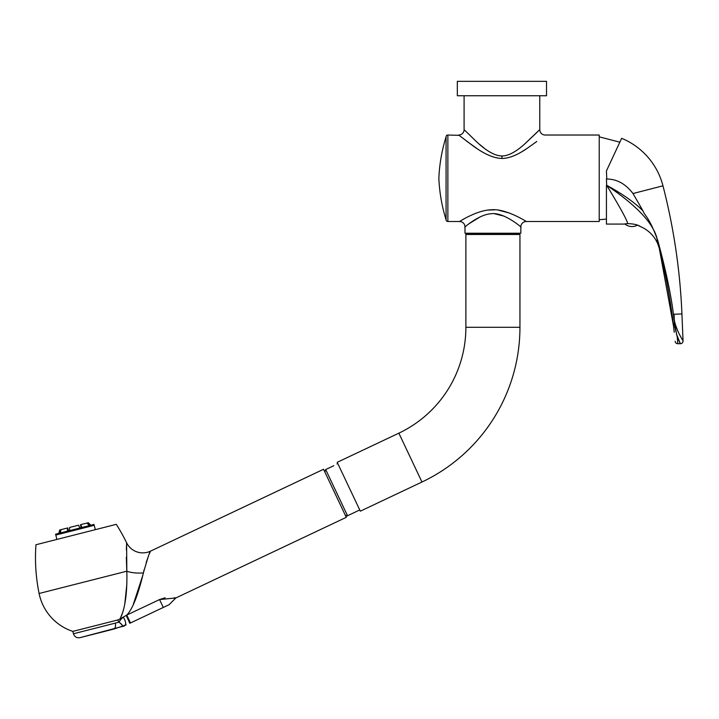 <?xml version="1.0" encoding="UTF-8"?>
<svg xmlns="http://www.w3.org/2000/svg" width="719" height="719" viewBox="0 0 719 719"><rect width="100%" height="100%" fill="white"/><g stroke="black" fill="none" stroke-linecap="round" stroke-linejoin="round"><path stroke-width="1.08" d="M459.064 135.334L447.874 135.028L447.874 221.515L459.585 221.515A5.401 5.401 -131 0 1 464.986 226.925L464.986 233.226L520.844 233.226L520.844 226.925C523.297 228.903 503.947 211.593 491.05 213.777C478.512 214.37 462.793 228.849 464.986 226.925M476.715 148.366L466.379 140.978M465.948 131.505L464.088 129.627A5.401 5.401 -46.3 0 1 458.686 135.028L471.943 145.067C483.671 153.83 493.665 158.297 501.925 158.459C508.899 158.468 517.303 155.097 527.135 148.366L536.769 141.508M527.108 148.384L522.461 151.332M464.088 95.753L464.088 129.627L475.69 140.915C485.954 150.774 494.699 155.798 501.925 155.987C508.027 155.996 515.379 152.203 523.98 144.627L539.762 129.627A5.401 5.401 46.3 0 0 545.173 135.028L599.224 135.028L599.224 221.515L526.254 221.515C529.175 223.276 506.086 207.89 490.691 209.831C475.726 210.361 456.96 223.232 459.585 221.515M459.738 221.425L460.376 221.039M462.299 219.897L464.411 218.702M487.94 210.083L494.87 209.822M498.285 210.128L509.654 213.112M469.201 223.627L480.229 216.805M494.618 213.768L504.262 216.203M519.756 226.045L520.844 226.925A5.401 5.401 131 0 1 526.254 221.515M483.923 147.943L479.654 144.438M539.762 95.753L539.762 129.627L538.819 130.588M537.578 131.829L524.07 144.555M447.874 221.515A1.798 1.798 0 0 1 446.068 219.717A162.17 162.17 0 0 1 438.86 178.276A162.17 162.17 0 0 1 446.068 136.835L446.068 219.717M447.874 135.028A1.798 1.798 0 0 0 446.068 136.835M519.765 233.226L519.765 234.133L466.074 234.133L466.074 233.226M674.233 332.232L673.568 326.327C670.18 297.342 664.751 268.726 657.274 240.479C654.811 224.813 637.942 206.425 606.683 185.313C619.958 207.162 626.968 219.924 627.696 223.582C633.888 223.852 638.086 224.84 640.296 226.53L640.296 226.53A32.436 32.436 0 0 1 659.377 248.639A32.436 32.436 -84.4 0 1 659.377 248.639L657.786 243.876M659.278 248.235L673.568 326.327L674.44 323.289L677.253 337.22L680.354 343.718L676.426 333.967M674.44 323.289L674.062 314.257C672.876 325.68 683.67 341.651 683.05 340.887A2.705 2.705 0 0 1 680.354 343.718L677.819 343.718A2.705 2.705 0 0 1 675.132 341.264A2.705 2.705 -10.2 0 0 677.819 343.718L677.253 337.22M674.143 320.395C671.986 299.266 666.531 272.654 657.786 240.559L657.274 240.479M643.002 210.865L632.999 193.537C625.593 183.875 616.857 179.04 606.773 179.031A27.097 27.097 0 0 0 606.432 178.869L606.683 185.313C622.286 193.77 634.392 202.291 643.002 210.865C644.808 216.015 649.167 216.752 657.786 240.559L657.759 240.461M680.012 335.521L683.05 340.905L681.927 313.933A615.482 615.482 0 0 0 662.972 185.808A70.345 70.345 0 0 0 621.638 138.318L606.432 170.924L606.773 179.031M606.432 224.076L623.741 224.076L606.432 224.076L606.432 185.313M623.733 224.076L627.696 223.582M639.955 226.359L639.236 226M638.805 225.784L638.121 225.469M637.411 225.173A11.333 11.333 0 0 1 624.784 223.933L624.685 223.942M658.981 247.21A32.436 32.436 -84.4 0 1 659.224 248.037A32.436 32.436 -84.4 0 0 658.981 247.21M656.824 237.468L655.935 234.978M655.746 234.493L654.578 231.662M652.133 226.557L651.297 224.984M681.927 313.933L674.062 314.257L674.054 318.894M673.856 318.068L674.116 320.198M675.878 331.612L674.925 327.046A2.705 1.034 -6.7 0 1 673.568 326.327M678.332 332.232L675.59 325.276M621.162 139.333L606.432 170.924M519.945 234.493L519.945 327.289A171.176 171.176 0 0 1 421.972 482.018L360.327 511.182L337.211 462.317L398.856 433.162A117.116 117.116 0 0 0 465.885 327.289L465.885 234.493L519.945 234.493M333.823 465.696C337.912 463.458 337.912 463.458 333.823 465.696L325.68 469.552L324.835 471.97M501.925 95.753L546.521 95.753L546.521 81.337L457.329 81.337L457.329 95.753L501.925 95.753M149.381 553.837L150.496 551.149C150.082 550.628 147.719 557.881 143.396 572.917A18.02 6.237 178.5 0 1 126.832 571.201L39.096 593.49A180.181 180.181 0 0 1 35.95 544.75L116.28 524.34A180.181 180.181 0 0 1 126.58 542.728L126.832 571.201C127.605 600.095 122.886 614.026 119.857 619.059L117.655 620.003L118.995 622.124L117.655 620.003L72.835 631.39L73.437 633.763L115.256 623.13A5.401 3.227 75.7 0 1 113.467 629.17L126.167 624.91M120.72 617.342L122.392 613.19M123.138 610.88L123.308 610.287M124.001 607.681L124.405 605.964M124.764 604.221L126.805 584.574M126.742 569.816L126.328 557.297M126.382 549.855L126.49 545.514M133.348 604.284L143.072 574.508M126.58 542.728A18.02 18.02 16.3 0 0 150.496 551.149L323.559 469.273L346.288 517.321L175.885 597.938L174.277 597.714M165.145 597.795L159.564 599.556L175.885 597.938L169.055 604.715L130.499 622.96L168.183 605.128M119.857 619.059L126.769 615.069C132.494 609.263 138.039 595.215 143.396 572.917L144.088 569.763M146.209 562.456L147.925 557.576M130.499 622.96L129.806 623.283L130.499 622.96L126.769 615.069L159.564 599.556L163.294 607.447M118.995 622.124A9.005 3.901 139.8 0 1 123.335 617.172L123.335 617.172C126.796 623.058 126.373 626.177 122.05 626.519C123.677 626.716 122.652 625.251 118.995 622.124L115.256 623.13M122.059 624.847L120.828 623.508M119.92 622.753L119.471 622.429M123.524 625.97L122.805 626.24M122.05 626.519L80.007 637.663L113.467 629.17M125.43 624.101L125.762 623.499M55.579 534.19L93.991 524.43L94.216 525.301L55.794 535.062L55.579 534.19L56.909 539.43M95.33 529.66L93.991 524.43M87.466 523.603L87.637 522.884A6.965 6.615 75.7 0 1 89.992 525.445M87.637 522.884L88.347 522.695L90.801 525.238M81.085 527.71L80.483 524.699A6.965 3.137 75.7 0 1 82.002 527.476M80.483 524.699L86.81 523.09A6.965 6.21 75.7 0 1 89.075 525.679M79.791 528.034A6.965 2.175 75.7 0 0 78.506 525.203L69.554 527.476A6.965 2.175 75.7 0 0 69.779 530.577M68.485 530.91L67.73 527.935L61.25 529.588A6.965 6.21 75.7 0 0 60.495 532.941M67.577 527.98A6.965 3.137 75.7 0 0 67.568 531.143M60.917 530.343L60.432 529.795A6.965 6.615 75.7 0 0 59.578 533.174M58.778 533.372L59.713 529.975L60.432 529.795M501.925 158.459L501.925 155.987M683.05 340.887A2.705 2.705 177.6 0 1 680.345 343.7A2.705 2.705 -2.4 0 0 683.05 340.887A2.705 2.705 0 0 1 680.354 343.718M640.296 226.53A32.436 32.436 0 0 1 659.377 248.639L659.368 248.612M662.972 185.808L632.999 193.537M519.945 327.289L465.885 327.289M421.972 482.018L398.856 433.162M345.138 514.885C346.531 516.053 347.331 516.341 347.529 515.739L325.68 469.552M126.193 615.338L129.806 623.283M606.432 219.097L599.224 219.717M599.224 136.835L619.841 142.182M659.332 248.441L659.062 247.462M336.977 463.926L337.786 463.539M347.529 515.739L359.752 509.96M39.096 593.49A50.456 50.456 0 0 0 72.835 631.39M73.437 633.763C74.551 636.863 76.744 638.166 80.007 637.663"/></g></svg>
